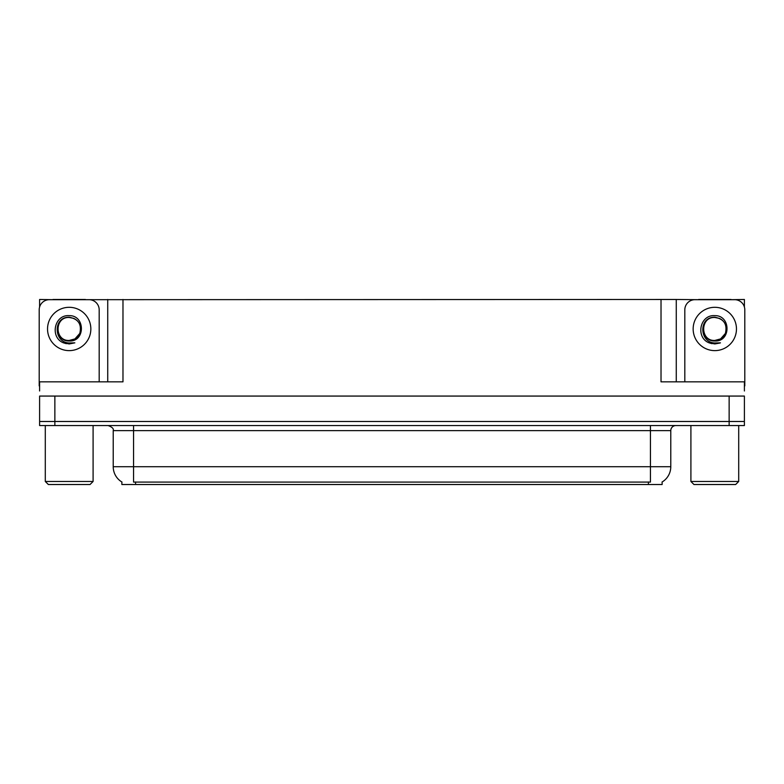 <?xml version="1.0" encoding="UTF-8"?>
<svg xmlns="http://www.w3.org/2000/svg" width="784" height="784" viewBox="0 0 784 784"><rect width="100%" height="100%" fill="white"/><g stroke="black" fill="none" stroke-linecap="round" stroke-linejoin="round"><path stroke-width="1.18" d="M662.137 481.984L662.137 484.522L121.863 484.522L121.863 481.984M54.86 425.555L744.398 425.555L744.398 421.488L39.602 421.488L39.602 396.067L54.86 396.067L54.86 421.488L39.602 421.488L39.602 425.555L54.86 425.555L54.86 421.488L744.398 421.488L744.398 396.067L54.86 396.067M85.456 299.684L661.02 299.478L661.02 381.837L744.398 381.837L744.398 390.981M39.602 390.981L39.602 381.837L122.98 381.837L122.98 299.478M52.93 299.684L39.602 299.478L39.602 307.005M731.07 299.684L744.398 299.478L744.398 307.005M107.731 299.478L107.731 381.837M661.02 299.478L676.269 299.478L676.269 381.837M676.269 299.478L698.544 299.684M731.07 299.478L698.544 299.478M52.93 299.478L85.456 299.478M122.01 482.082A17.797 17.797 0 0 1 113.219 466.725L133.554 466.725L133.554 482.082L650.446 482.082L650.446 466.725L670.781 466.725L670.781 430.632A5.086 5.086 0 0 1 675.867 425.555M113.219 466.725L113.219 430.632C113.886 428.76 112.19 427.074 108.133 425.555M661.99 482.082A17.797 17.797 0 0 0 670.781 466.725M69.198 340.452C74.098 340.266 77.626 337.924 79.772 333.455C81.908 324.351 78.39 318.951 69.198 317.246C52.842 316.677 53.567 342.637 69.198 342.98L74.833 342.843L69.198 343.951L63.592 342.863C49.686 337.708 54.106 314.453 69.198 315.648C85.319 315.188 85.583 341.902 69.198 341.011C54.174 341.51 54.086 316.775 69.198 317.471C54.37 316.756 54.37 341.167 69.198 340.452L74.941 338.913L79.772 333.445A11.486 11.486 0 0 0 73.539 318.324L69.198 317.471M39.602 385.904A10.163 10.163 0 0 0 39.2 385.895L39.2 309.847A10.163 10.163 0 0 1 49.363 299.684L89.023 299.684A10.163 10.163 0 0 1 99.186 309.847L99.186 381.837M63.651 342.882L66.277 343.666L63.651 342.882M69.198 343.951L74.833 342.843L69.198 343.951M714.802 340.452C719.712 340.266 723.24 337.924 725.386 333.455C727.523 324.351 724.004 318.951 714.802 317.246C698.456 316.677 699.181 342.637 714.802 342.98L720.447 342.843L714.802 343.951L709.206 342.863C695.3 337.708 699.72 314.453 714.802 315.648C730.933 315.188 731.198 341.902 714.802 341.011C699.789 341.51 699.7 316.775 714.802 317.471C699.985 316.756 699.985 341.167 714.802 340.452L720.555 338.913L725.386 333.445A11.486 11.486 0 0 0 719.153 318.324L714.802 317.471M684.814 381.837L684.814 309.847A10.163 10.163 0 0 1 694.977 299.684L734.637 299.684A10.163 10.163 0 0 1 744.8 309.847L744.8 385.895A10.163 10.163 0 0 0 744.398 385.904M709.265 342.882L711.892 343.666M714.802 343.951L719.996 343.02M48.353 484.522L45.296 481.474L93.09 481.474L90.033 484.522L48.353 484.522M693.967 484.522L690.91 481.474L738.704 481.474L735.647 484.522L693.967 484.522M729.14 396.067L729.14 425.555M648.417 484.522L648.417 481.984M135.583 484.522L135.583 481.984M650.446 425.555L650.446 430.632L113.219 430.632M670.781 430.632L650.446 430.632L650.446 466.725L133.554 466.725L133.554 425.555M69.198 307.308A21.658 21.658 0 0 1 90.846 328.966A21.658 21.658 0 0 1 69.198 350.624A21.658 21.658 0 0 1 47.54 328.966A21.658 21.658 0 0 1 69.198 307.308M79.772 333.455A11.486 11.486 0 0 0 73.539 318.324M714.802 307.308A21.658 21.658 0 0 1 736.46 328.966A21.658 21.658 0 0 1 714.802 350.624A21.658 21.658 0 0 1 693.154 328.966A21.658 21.658 0 0 1 714.802 307.308M725.386 333.455A11.486 11.486 0 0 0 719.153 318.324M93.09 425.555L93.09 481.474M45.296 425.555L45.296 481.474M738.704 425.555L738.704 481.474M690.91 425.555L690.91 481.474"/></g></svg>
